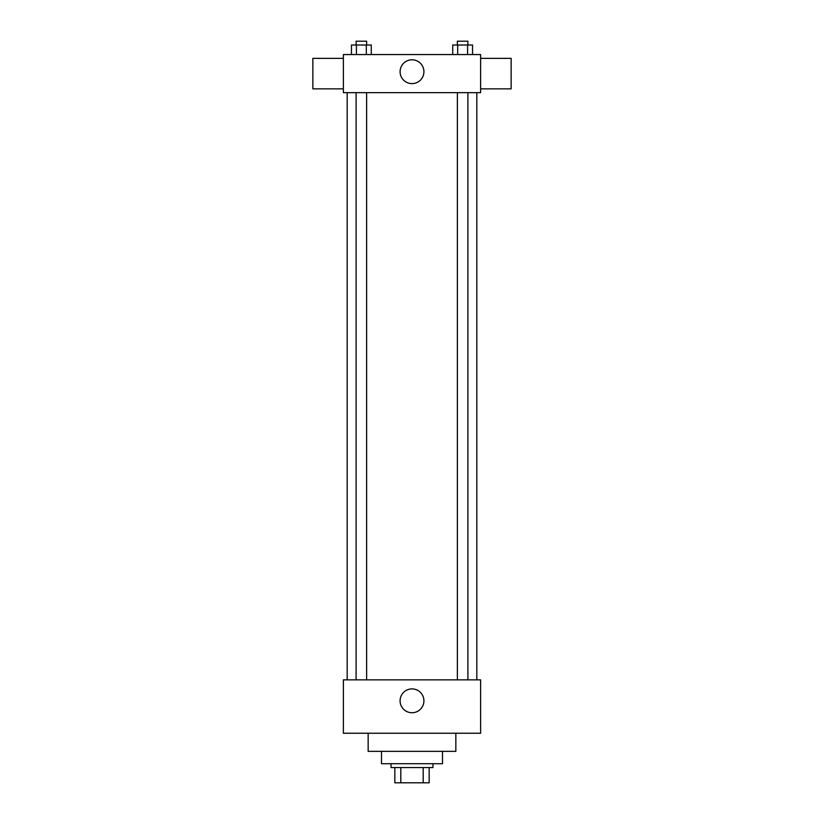 <?xml version="1.0" encoding="UTF-8"?>
<svg xmlns="http://www.w3.org/2000/svg" width="824" height="824" viewBox="0 0 824 824"><rect width="100%" height="100%" fill="white"/><g stroke="black" fill="none" stroke-linecap="round" stroke-linejoin="round"><path stroke-width="1.24" d="M423.186 767.546L423.186 782.8L394.84 782.8L394.84 767.546M423.186 782.8L429.16 782.8L429.16 767.546L429.16 782.8M432.971 763.735L432.971 767.546L391.029 767.546L391.029 763.735M400.814 767.546L400.814 782.8M442.498 751.344L442.498 763.735L381.502 763.735L381.502 751.344M455.847 733.236L455.847 751.344L368.153 751.344L368.153 733.236M480.629 733.236L343.371 733.236L343.371 679.851L480.629 679.851L480.629 733.236M400.083 700.822A11.917 11.917 0 0 1 417.953 690.502A11.917 11.917 0 0 1 417.953 711.143A11.917 11.917 0 0 1 400.083 700.822M480.629 92.669L343.371 92.669L343.371 54.549L480.629 54.549L480.629 92.669M423.917 71.698A11.917 11.917 0 0 1 406.047 82.019A11.917 11.917 0 0 1 406.047 61.388A11.917 11.917 0 0 1 423.917 71.698M480.629 88.858L511.137 88.858L511.137 58.36L480.629 58.36M343.371 58.36L312.863 58.36L312.863 88.858L343.371 88.858M472.543 54.549L472.543 45.011L452.726 45.011L452.726 54.549M467.589 45.011L467.589 54.549M457.681 45.011L457.681 54.549M457.372 45.011L457.372 41.2L467.898 41.2L467.898 45.011M371.274 54.549L371.274 45.011L351.457 45.011L351.457 54.549M366.32 45.011L366.32 54.549M356.411 45.011L356.411 54.549M356.102 45.011L356.102 41.2L366.628 41.2L366.628 45.011M347.182 92.669L347.182 679.851M476.818 92.669L476.818 679.851M467.898 679.851L467.898 92.669M457.372 679.851L457.372 92.669M356.102 92.669L356.102 679.851M366.628 92.669L366.628 679.851"/></g></svg>
